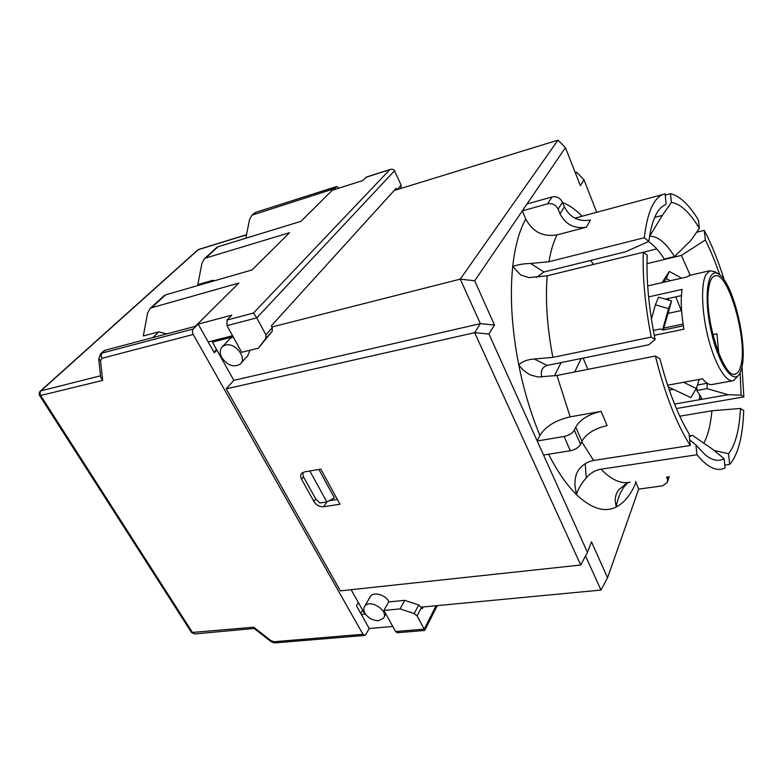 <?xml version="1.0" encoding="UTF-8"?>
<svg xmlns="http://www.w3.org/2000/svg" width="783" height="783" viewBox="0 0 783 783"><rect width="100%" height="100%" fill="white"/><g stroke="black" fill="none" stroke-linecap="round" stroke-linejoin="round"><path stroke-width="1.17" d="M245.813 238.238L249.562 219.455L251.94 215.178L333.607 188.918L300.966 221.344L218.046 246.743L205.753 258.018L289.524 232.708L252.028 269.959L165.595 294.848L151.491 307.788L238.825 283.074L195.29 326.315L105.196 350.236L100.244 354.18M216.441 247.712L218.046 246.743M103.542 351.166L105.196 350.236M166.662 333.92L158.832 331.816L143.318 335.966L147.556 313.22L150.101 308.492L151.491 307.788M158.832 331.816L152.773 337.61M392.763 626.459L369.214 628.495L365.886 634.465L364.672 635.444L362.95 634.279L193.225 334.468C192.158 332.237 192.187 330.406 193.313 328.958L198.177 324.113L231.768 315.177L227.021 320.051L226.982 325.65L241.663 352.281L258.341 348.2L265.887 338.266L265.868 334.772L256.775 317.869L394.524 170.772C393.673 169.294 392.136 168.883 389.924 169.539L253.496 313.053L256.775 317.869L226.982 325.65M163.95 295.808L165.595 294.848M216.862 247.32L204.422 258.723L201.955 263.215L197.815 284.62L212.751 280.314L211.312 281.684M436.072 605.729L424.22 629.14L424.699 630.452L397.255 632.733L395.562 631.538L383.934 610.437L400.084 608.9L414.197 613.588L417.094 615.888L424.22 629.14L395.562 631.538M423.26 606.952L422.35 608.694L418.699 604.965L404.694 600.346L388.642 601.941L383.934 610.437M366.385 177.046L362.764 180.56L333.088 189.985L336.68 186.511L339.01 188.106M400.925 188.243L401.131 185.179L394.524 170.772M258.341 348.2L272.288 331.14L272.288 327.666L271.319 325.855L396.169 188.302L396.815 189.701M362.95 634.279L274.03 641.737L270.918 640.651L253.721 627.212L254.054 628.367L270.292 641.052M100.498 375.801L40.471 390.991C39.023 392.391 38.778 393.966 39.718 395.709L102.622 380.43L100.645 377.171M204.422 258.723L205.753 258.018M214.591 280.745L212.751 280.314M369.214 628.495L361.325 614.44L365.465 614.058M232.541 335.731L208.19 341.936L198.177 324.113M216.862 350.07L214.288 352.781L208.19 341.936M361.325 614.44L356.422 605.709L358.301 602.489M404.694 600.346L400.084 608.9M712.863 334.635L716.944 333.812L718.755 353.397M653.345 330.426L660.333 328.968L663.074 330.054L683.353 325.826M675.788 296.835L681.641 311.565M740.571 366.65C739.416 370.77 737.752 373.207 735.589 373.951C724.246 380.548 704.162 319.219 708.498 289.573C709.447 281.792 711.424 277.29 714.429 276.056C727.896 269.186 748.587 342.112 740.571 366.65M681.435 295.582L665.364 299.145M707.186 383.259L697.457 385.021M673.429 389.366L669.299 390.12M690.391 275.205L686.926 276.937L647.678 285.942M668.408 300.026L667.87 298.587M648.598 296.914L682.091 289.387C680.544 300.085 681.151 313.357 683.931 329.193L654.265 335.33M667.635 385.207L702.527 378.815C706.295 383.425 709.692 385.285 712.696 384.394L732.369 380.851M741.423 369.028L740.101 372.659C734.033 386.557 718.344 364.898 710.895 330.034C703.242 295.24 707.979 266.191 718.823 274.216C733.348 282.614 748.509 346.703 741.423 369.028M718.823 274.216L715.222 271.809L709.741 270.752L705.865 274.823C700.658 284.787 701.715 313.376 708.595 339.342C715.417 365.367 726.477 383.112 733.514 380.646L737.792 376.192M668.888 298.362L668.193 299.468M663.974 282.203L666.313 278.562L670.365 280.735M679.947 278.533L680.398 277.407L669.269 271.456L662.095 282.634M666.313 278.562L669.269 271.456M663.221 330.025L671.618 300.946L668.565 308.649L662.545 329.839M671.618 300.946L658.562 297.178L655.391 304.822L668.565 308.649M651.436 319.17L655.391 304.822M683.588 382.29L696.332 388.495L699.004 380.235L697.849 379.667M696.332 388.495L690.831 397.588L668.202 386.9M587.867 369.37L583.159 358.105M581.162 358.516L574.693 371.964M323.594 506.748C319.611 506.953 316.401 505.231 313.973 501.58L301.592 479.284C300.359 476.906 300.398 474.919 301.709 473.314L304.362 471.943L320.805 469.105L339.969 504.252L323.594 506.748L326.883 501.903M302.649 472.56L303.432 476.739L315.764 498.986L319.904 502.999L326.844 501.923L334.429 497.91L318.887 469.438M667.909 476.769L667.273 482.631L662.555 485.812L638.693 489.13L635.502 481.388M667.243 478.834L666.49 476.974M574.34 430.141C572.5 433.234 569.075 435.348 564.073 436.474L570.337 450.744C575.319 449.648 578.725 447.533 580.536 444.411L574.34 430.141L575.73 427.048L581.896 441.289L580.536 444.411M638.693 489.13L607.559 577.776L591.478 541.816L587.456 552.387L537.207 440.995L539.908 435.446C545.575 426.392 555.656 420.197 570.171 416.859L601.138 411.378C588.708 414.227 580.242 419.453 575.73 427.048M488.954 334.038L494.494 325.043L474.694 280.794L460.247 279.139L480.39 323.643L474.655 332.667L488.954 334.038L537.207 440.995L564.073 436.474M562.488 202.22C560.236 197.874 556.752 196.122 552.054 196.944L547.591 203.815C552.338 202.993 555.852 204.774 558.132 209.149L562.488 202.22L564.337 206.81L560.011 213.779L558.132 209.149M560.011 213.779C565.639 224.623 574.438 229.086 586.418 227.168L590.47 220.033C578.598 221.971 569.887 217.566 564.337 206.81M586.418 227.168L556.967 234.92C542.971 237.151 532.577 231.866 525.785 219.064L522.349 210.862L527.028 203.991L552.054 196.944M581.896 441.289C586.33 433.625 594.737 428.409 607.128 425.639L601.138 411.378M474.694 280.794L522.349 210.862L547.591 203.815M543.549 455.06L570.337 450.744M548.932 261.728L644.301 237.729C647.228 213.025 653.374 198.628 662.751 194.536L665.119 193.773L666.147 204.118L661.302 207.221C655.244 212.917 651.084 224.32 648.823 241.428L625.597 251.774L543.931 271.985L530.62 263.479L548.932 261.728C550.772 250.893 553.454 241.957 556.967 234.92M530.62 263.479C523.621 263.636 517.651 264.654 512.718 266.514L520.764 275.019L528.877 277.603L547.2 275.792L643.303 252.214L647.198 255.287C646.2 280.255 648.853 308.355 655.126 339.597L648.755 344.784L547.082 365.436L534.172 359.006L552.867 357.361L651.211 337.072L655.126 339.597M534.172 359.006C527.233 359.544 522.095 361.531 518.767 364.966C522.036 369.351 526.01 372.708 530.688 375.047L538.078 377.005L556.919 375.478L655.391 356.03L659.952 358.839C668.065 390.022 677.784 415.039 689.099 433.89L690.254 445.498C676.532 423.955 664.914 394.133 655.391 356.03M548.57 454.248C557.496 471.611 566.775 485.039 576.405 494.523L575.016 485.675C574.653 479.098 575.916 473.764 578.794 469.673C582.767 464.613 587.7 461.549 593.602 460.473L690.254 445.498M740.503 408.452L743.713 410.429C742.793 436.718 738.124 454.708 729.687 464.397L728.533 453.729C735.384 445.038 739.367 429.945 740.503 408.452L711.933 410.772C710.68 424.592 707.979 435.397 703.809 443.178M724.784 465.102L729.687 464.397M689.686 439.811L695.95 444.989L696.939 454.766C706.442 466.188 714.928 470.935 722.376 468.997L725.087 467.97L724.099 458.711L712.657 449.295L692.534 435.377L689.294 435.896M696.939 454.766L600.982 469.203C595.168 470.201 590.265 473.128 586.252 477.973C581.642 483.033 578.353 488.553 576.405 494.523C591.322 508.647 604.613 512.806 616.27 507.022L615.223 501.511C615.086 496.667 616.387 492.605 619.118 489.326L628.191 482.504M628.064 482.524L624.805 485.94L624.677 484.325M713.998 450.411L728.533 453.729M679.761 416.194L711.933 410.772M674.525 404.067L728.131 394.72L741.119 395.151L743.85 396.912L676.375 408.54M648.823 241.428L644.301 237.729M536.394 277.456L543.931 271.985M541.914 377.014L541.552 375.86C540.603 370.555 542.443 367.08 547.082 365.436M654.676 217.39L662.359 215.394L649.547 236.358M665.256 195.124L670.522 193.714L671.403 202.386L662.359 215.394M646.983 263.656L681.396 255.405L690.175 275.254M719.734 274.892C715.329 261.953 710.533 250.325 705.346 240.009L681.396 255.405M705.346 240.009L704.289 230.349C711.708 244.609 718.363 261.179 724.255 280.05M696.616 232.248L704.289 230.349M616.27 507.022L616.27 506.953C617.581 498.526 620.43 491.518 624.805 485.94M741.99 366.601L743.85 396.912M670.522 193.714C679.595 195.73 688.913 204.52 698.475 220.082L699.366 228.342L690.753 240.606L674.535 256.56L664.278 259.016C659.022 250.746 653.746 244.942 648.451 241.595M651.211 337.072C645.133 305.781 642.5 277.495 643.303 252.214M699.611 394.818L699.532 399.702L701.558 398.253L701.372 397.549L696.801 390.463L707.078 388.632L728.131 394.72M643.332 252.243L656.81 248.935M724.099 458.711C718.637 461.813 712.324 460.492 705.16 454.766L695.95 444.989M692.534 435.377L689.363 436.542M707.118 383.269L707.078 388.632M740.121 372.62L741.119 395.151M671.403 202.386C680.417 203.707 689.735 212.359 699.366 228.342M650.047 236.231C657.886 236.241 666.049 243.014 674.535 256.56M696.86 386.851L696.801 390.463M494.494 325.043L480.39 323.643L233.833 380.352L226.218 388.867L474.655 332.667L580.712 565.023L587.456 552.387M527.028 203.991L565.434 147.635L557.995 140.137L460.247 279.139L271.926 326.991M565.434 147.635L580.369 185.63L583.991 179.757L576.611 172.26L575.681 173.718M583.991 179.757L596.705 212.301M607.559 577.776L600.972 590.069L585.537 555.969M421.499 607.119L600.972 590.069M351.136 589.697L363.958 612.58L364.584 612.521M369.938 597.214L370.398 596.401C373.54 591.273 385.99 594.914 389.024 601.902M226.218 388.867L340.39 590.852L580.712 565.023M214.004 340.458L212.408 342.112L233.148 336.837L230.447 338.246L222.607 346.526L225.494 345.088C235.262 342.034 247.682 358.428 240.097 364.222C233.696 367.687 227.628 365.534 221.883 357.762C219.494 353.084 219.739 349.335 222.607 346.526M212.408 342.112L233.833 380.352M249.983 350.246L247.712 355.776L241.056 363.155M229.468 339.284L230.447 338.246M394.152 190.523L557.995 140.137M364.927 613.187C363.508 610.534 363.439 608.244 364.712 606.316C369.625 598.457 389.22 610.867 383.494 618.208L378.688 620.665C372.874 620.665 368.294 618.178 364.927 613.187M337.356 499.456L329.085 500.738M575.26 172.651L576.611 172.26M326.844 501.923L309.833 470.994M683.07 324.045L663.896 328.057M668.065 313.406L680.946 310.636M561.078 362.598L554.364 375.928M590.646 260.426L593.583 264.409M253.594 213.661L255.317 212.565L253.222 214.493M253.721 627.212L191.532 632.517L194.634 633.946L192.716 632.87L40.814 395.748C39.767 393.78 39.845 392.107 41.068 390.717L198.275 249.679L246.498 234.822M421.577 607.256L417.094 615.888M253.496 313.053L227.021 320.051M365.925 177.31L388.994 169.95M272.288 327.666L265.868 334.772M401.131 185.179L397.138 189.603M274.03 641.737L275.831 642.833C274.265 643.019 272.425 642.432 270.301 641.062L270.918 640.651M255.826 212.301L336.357 186.736M197.512 250.149L40.256 391.187M246.528 234.685L198.823 249.386M102.622 380.43L100.527 360.552L98.697 358.8M100.527 360.552L101.927 358.311C100.86 356.206 100.929 354.464 102.123 353.055L193.313 328.958M101.927 358.311L193.225 334.468M362.627 610.221L360.767 613.461M216.519 349.453L213.935 352.164M418.699 604.965L414.197 613.588M272.288 331.14L265.887 338.266M663.769 328.508L663.172 330.034M315.764 498.986L313.973 501.58M303.432 476.739L301.592 479.284M525.785 219.064C519.335 230.456 514.979 246.273 512.718 266.514C509.733 295.847 511.749 328.664 518.767 364.966C523.886 390.384 530.933 413.874 539.908 435.446M570.171 416.859L556.919 375.478M593.602 460.473L581.71 441.71M616.27 506.953C624.374 502.755 630.922 494.582 635.904 482.436M630.002 482.171C621.222 484.256 611.552 479.93 600.982 469.203M582.121 216.216C575.622 209.629 569.114 205.048 562.585 202.474M552.867 357.361C547.131 327.451 545.242 300.251 547.2 275.792M586.252 477.973L585.185 463.732M336.68 186.511L255.669 212.35L251.94 215.178M164.371 295.416L150.101 308.492M103.953 350.784L100.782 353.691L98.717 359.045L100.684 377.523M437.266 605.621L424.748 630.393M389.924 169.539L366.248 177.085M364.672 635.444L275.831 642.833M191.532 632.517L39.718 395.709M254.181 628.465L194.634 633.946M735.589 373.951L734.581 374.137M669.22 476.583L667.537 481.809M574.849 218.173L662.751 194.536M690.107 436.366L689.353 436.483M370.398 596.401L364.712 606.316M385.853 613.911L383.944 617.386M689.079 275.508L709.741 270.752"/></g></svg>
